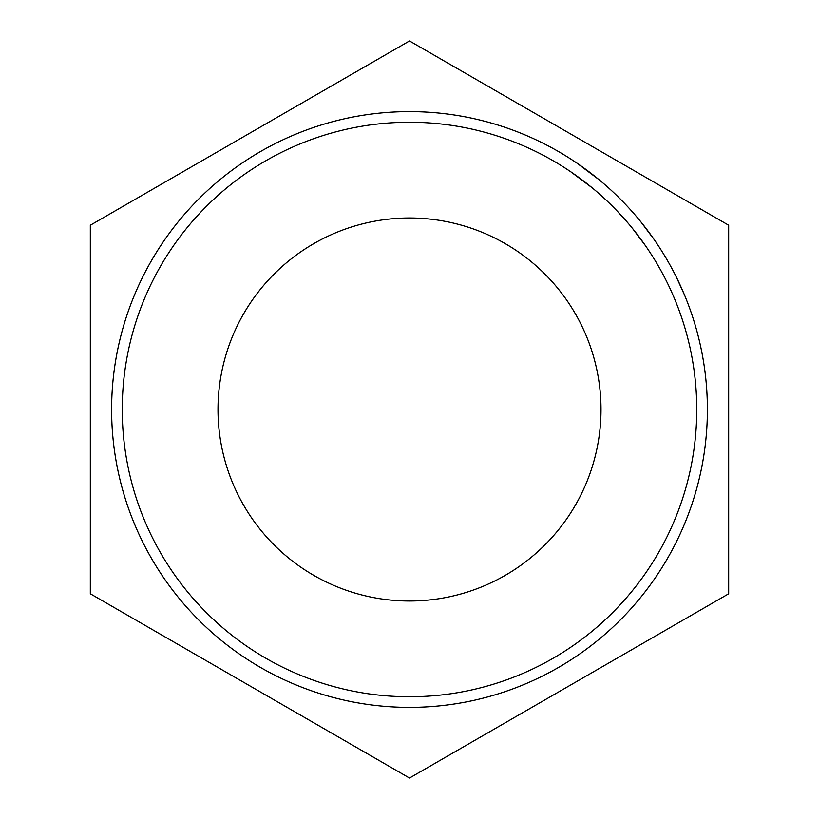 <?xml version="1.0" encoding="UTF-8"?>
<svg xmlns="http://www.w3.org/2000/svg" width="819" height="819" viewBox="0 0 819 819"><rect width="100%" height="100%" fill="white"/><g stroke="black" fill="none" stroke-linecap="round" stroke-linejoin="round"><path stroke-width="1.23" d="M409.5 696.754A287.254 287.254 0 0 0 696.754 409.5A287.254 287.254 0 0 0 409.5 122.246A287.254 287.254 0 0 0 122.246 409.5A287.254 287.254 0 0 0 409.5 696.754M409.5 111.609A297.891 297.891 0 0 1 707.391 409.5A297.891 297.891 0 0 1 409.5 707.391A297.891 297.891 0 0 1 111.609 409.5A297.891 297.891 0 0 1 409.5 111.609M217.997 409.5A191.503 191.503 0 0 1 409.5 217.997A191.503 191.503 0 0 1 601.003 409.5A191.503 191.503 0 0 1 409.5 601.003A191.503 191.503 0 0 1 217.997 409.5M670.106 265.192L672.041 268.734M678.48 281.46L678.91 282.391M679.688 284.039L682.063 289.291M676.535 277.467L684.428 294.799M676.729 277.856L678.245 280.968M609.602 188.82L611.066 190.151M624.498 203.307L628.582 207.647M635.278 215.162L636.844 217.004M657.985 245.198L659.07 246.857M643.888 225.645L644.819 226.843M640.827 221.806L654.34 239.813M650.849 234.889L651.514 235.811M572.635 160.248L576.351 162.715M576.709 162.961L598.996 179.648M599.334 179.924L602.774 182.811M696.682 402.764L696.662 402.19M696.682 402.784L696.59 399.856M691.523 354.903L690.97 352.129M649.109 251.064L647.911 249.252M632.995 229.044L631.51 227.221M90.325 593.775L409.5 778.05L728.675 593.775L728.675 225.225L409.5 40.95L90.325 225.225L90.325 593.775M592.557 188.124L595.874 190.909M570.73 171.765L592.229 187.858M566.809 169.144L570.393 171.529M632.565 228.511L645.597 245.874M616.82 210.667L628.726 223.874M671.703 292.178L674.61 298.894M669.051 286.415L669.625 287.643M634.848 231.357L633.21 229.3M652.876 256.91L650.163 252.661"/></g></svg>
